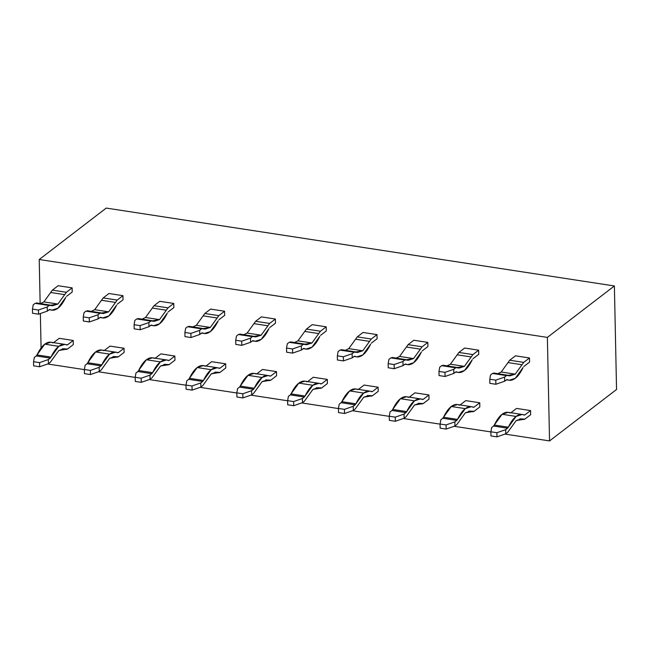 <?xml version="1.0" encoding="UTF-8"?>
<svg xmlns="http://www.w3.org/2000/svg" width="649" height="649" viewBox="0 0 649 649"><rect width="100%" height="100%" fill="white"/><g stroke="black" fill="none" stroke-linecap="round" stroke-linejoin="round"><path stroke-width="0.97" d="M41.082 347.994L40.36 313.54L41.082 347.994M40.149 303.497L39.224 259.511L106.233 208.078L39.224 259.511L483.156 327.558L547.375 337.399L614.384 285.966L106.233 208.078L614.384 285.966L616.55 389.489L549.541 440.922L504.954 434.084L549.541 440.922L616.55 389.489L614.384 285.966L547.375 337.399L549.541 440.922L547.375 337.399L39.224 259.511L40.149 303.497M490.887 431.926L454.138 426.296L490.887 431.926M440.071 424.138L403.329 418.508L440.071 424.138M389.254 416.35L352.512 410.72L389.254 416.35M338.445 408.562L301.696 402.932L338.445 408.562M287.629 400.774L250.879 395.144L287.629 400.774M236.812 392.986L200.07 387.356L236.812 392.986M185.995 385.198L149.254 379.56L185.995 385.198M135.187 377.41L98.437 371.772L135.187 377.41M84.37 369.614L47.62 363.984L84.37 369.614M32.45 309.119L38.453 310.035L47.239 306.977L49.154 305.509L35.151 303.359L33.237 304.827L32.45 309.119L33.237 304.827L35.151 303.359L52.561 305.76L57.875 304.048L43.872 301.907L40.522 303.554L43.872 301.907L57.875 304.048L64.681 294.638L50.679 292.488L43.872 301.907L50.679 292.488L64.681 294.638L66.385 292.277L52.382 290.135L50.679 292.488L52.382 290.135L58.126 285.722L52.382 290.135L66.385 292.277L57.875 304.048L49.154 305.509L47.239 306.977L38.453 310.035L38.542 314.173L32.539 313.256L32.45 309.119L32.539 313.256L38.542 314.173L47.328 311.114L38.542 314.173L38.453 310.035L32.45 309.119M36.474 302.929L50.898 305.217M36.896 303.067L35.151 303.359L36.896 303.067M49.989 309.524C52.48 310.774 55.141 310.327 57.964 308.194L65.744 297.429C63.188 302.661 60.6 306.255 57.964 308.194L51.896 310.149L49.624 309.468L47.328 311.114L47.239 306.977L47.328 311.114L49.243 309.646M83.267 316.907L89.27 317.823L98.056 314.765L99.97 313.297L85.968 311.147L84.054 312.615L83.267 316.907L84.054 312.615L85.968 311.147L103.378 313.548L108.691 311.844L94.689 309.695L91.339 311.342L94.689 309.695L108.691 311.844L115.498 302.426L101.495 300.276L94.689 309.695L101.495 300.276L115.498 302.426L117.201 300.073L103.191 297.923L101.495 300.276L103.191 297.923L108.935 293.518L103.191 297.923L117.201 300.073L108.691 311.844L99.97 313.297L98.056 314.765L89.27 317.823L89.351 321.961L83.348 321.044L83.267 316.907L83.348 321.044L89.351 321.961L98.137 318.902L89.351 321.961L89.27 317.823L83.267 316.907M87.29 310.717L101.715 313.005M87.712 310.855L85.968 311.147L87.712 310.855M100.806 317.312C103.296 318.562 105.957 318.115 108.781 315.982L116.552 305.217C114.005 310.457 111.409 314.043 108.781 315.982L102.704 317.937L100.433 317.256L98.137 318.902L98.056 314.765L98.137 318.902L100.051 317.434M134.083 324.695L140.079 325.611L148.872 322.553L150.787 321.085L136.777 318.935L134.862 320.403L134.083 324.695L134.862 320.403L136.777 318.935L154.194 321.344L159.508 319.632L145.506 317.483L142.155 319.13L145.506 317.483L159.508 319.632L166.314 310.214L152.304 308.064L145.506 317.483L152.304 308.064L166.314 310.214L168.01 307.861L154.008 305.711L152.304 308.064L154.008 305.711L159.751 301.306L154.008 305.711L168.01 307.861L159.508 319.632L150.787 321.085L148.872 322.553L140.079 325.611L140.168 329.757L134.165 328.832L134.083 324.695L134.165 328.832L140.168 329.757L148.954 326.69L140.168 329.757L140.079 325.611L134.083 324.695M138.107 318.513L152.531 320.793M138.521 318.643L136.777 318.935L138.521 318.643M151.615 325.1C154.113 326.35 156.766 325.903 159.589 323.77L167.369 313.005C164.822 318.245 162.226 321.831 159.589 323.77L153.521 325.725L151.249 325.044L148.954 326.69L148.872 322.553L148.954 326.69L150.868 325.222M184.892 332.483L190.895 333.399L199.681 330.341L201.596 328.873L187.593 326.723L185.679 328.191L184.892 332.483L185.679 328.191L187.593 326.723L205.011 329.132L210.325 327.421L196.314 325.271L192.972 326.918L196.314 325.271L210.325 327.421L217.123 318.002L203.121 315.852L196.314 325.271L203.121 315.852L217.123 318.002L218.827 315.649L204.824 313.499L203.121 315.852L204.824 313.499L210.568 309.094L204.824 313.499L218.827 315.649L210.325 327.421L201.596 328.873L199.681 330.341L190.895 333.399L190.984 337.545L184.981 336.62L184.892 332.483L184.981 336.62L190.984 337.545L199.77 334.478L190.984 337.545L190.895 333.399L184.892 332.483M188.924 326.301L203.34 328.581M189.338 326.431L187.593 326.723L189.338 326.431M202.431 332.888C204.93 334.138 207.583 333.7 210.406 331.558L218.186 320.801C215.638 326.033 213.042 329.619 210.406 331.558L204.338 333.513L202.066 332.832L199.77 334.478L199.681 330.341L199.77 334.478L201.685 333.01M235.709 340.271L241.712 341.187L250.498 338.129L252.412 336.661L238.41 334.511L236.496 335.987L235.709 340.271L236.496 335.987L238.41 334.511L255.82 336.92L261.133 335.209L247.131 333.059L243.789 334.706L247.131 333.059L261.133 335.209L267.94 325.79L253.937 323.64L247.131 333.059L253.937 323.64L267.94 325.79L269.643 323.437L255.641 321.287L253.937 323.64L255.641 321.287L261.385 316.882L255.641 321.287L269.643 323.437L261.133 335.209L252.412 336.661L250.498 338.129L241.712 341.187L241.801 345.333L235.798 344.408L235.709 340.271L235.798 344.408L241.801 345.333L250.587 342.274L241.801 345.333L241.712 341.187L235.709 340.271M239.741 334.089L254.157 336.369M240.154 334.227L238.41 334.511L240.154 334.227M253.248 340.676C255.738 341.926 258.399 341.488 261.223 339.346L269.002 328.589C266.447 333.821 263.859 337.407 261.223 339.346L255.154 341.301L252.883 340.62L250.587 342.274L250.498 338.129L250.587 342.274L252.502 340.798M286.525 348.059L292.529 348.975L301.314 345.917L303.229 344.449L289.227 342.307L287.312 343.775L286.525 348.059L287.312 343.775L289.227 342.307L306.636 344.708L311.95 342.997L297.948 340.847L294.597 342.494L297.948 340.847L311.95 342.997L318.756 333.578L304.754 331.436L297.948 340.847L304.754 331.436L318.756 333.578L320.46 331.225L306.45 329.075L304.754 331.436L306.45 329.075L312.193 324.67L306.45 329.075L320.46 331.225L311.95 342.997L303.229 344.449L301.314 345.917L292.529 348.975L292.61 353.121L286.615 352.204L286.525 348.059L286.615 352.204L292.61 353.121L301.404 350.062L292.61 353.121L292.529 348.975L286.525 348.059M290.549 341.877L304.973 344.157M290.971 342.015L289.227 342.307L290.971 342.015M304.065 348.464C306.555 349.714 309.216 349.276 312.039 347.134L319.819 336.377C317.264 341.609 314.668 345.195 312.039 347.134L305.963 349.089L303.7 348.408L301.404 350.062L301.314 345.917L301.404 350.062L303.318 348.594M337.342 355.847L343.337 356.772L352.131 353.705L354.046 352.237L340.035 350.095L338.121 351.563L337.342 355.847L338.121 351.563L340.035 350.095L357.453 352.496L362.767 350.784L348.764 348.635L345.414 350.282L348.764 348.635L362.767 350.784L369.573 341.366L355.571 339.224L348.764 348.635L355.571 339.224L369.573 341.366L371.269 339.013L357.266 336.872L355.571 339.224L357.266 336.872L363.01 332.458L357.266 336.872L371.269 339.013L362.767 350.784L354.046 352.237L352.131 353.705L343.337 356.772L343.426 360.909L337.423 359.992L337.342 355.847L337.423 359.992L343.426 360.909L352.212 357.85L343.426 360.909L343.337 356.772L337.342 355.847M341.366 349.665L355.79 351.945M341.78 349.803L340.035 350.095L341.78 349.803M354.873 356.252C357.372 357.502 360.033 357.064 362.856 354.93L370.628 344.165C368.08 349.397 365.484 352.983 362.856 354.93L356.78 356.877L354.508 356.196L352.212 357.85L352.131 353.705L352.212 357.85L354.127 356.382M388.151 363.635L394.154 364.56L402.94 361.493L404.854 360.025L390.852 357.883L388.938 359.351L388.151 363.635L388.938 359.351L390.852 357.883L408.27 360.284L413.583 358.572L399.573 356.431L396.231 358.078L399.573 356.431L413.583 358.572L420.39 349.154L406.379 347.012L399.573 356.431L406.379 347.012L420.39 349.154L422.085 346.801L408.083 344.66L406.379 347.012L408.083 344.66L413.827 340.246L408.083 344.66L422.085 346.801L413.583 358.572L404.854 360.025L402.94 361.493L394.154 364.56L394.243 368.697L388.24 367.78L388.151 363.635L388.24 367.78L394.243 368.697L403.029 365.638L394.243 368.697L394.154 364.56L388.151 363.635M392.183 357.453L406.599 359.741M392.596 357.591L390.852 357.883L392.596 357.591M405.69 364.04C408.189 365.298 410.841 364.852 413.664 362.718L421.444 351.953C418.897 357.185 416.301 360.771 413.664 362.718L407.596 364.673L405.325 363.992L403.029 365.638L402.94 361.493L403.029 365.638L404.944 364.17M438.967 371.423L444.971 372.348L453.756 369.289L455.671 367.813L441.669 365.671L439.754 367.139L438.967 371.423L439.754 367.139L441.669 365.671L459.086 368.072L464.392 366.361L450.39 364.219L447.047 365.866L450.39 364.219L464.392 366.361L471.198 356.95L457.196 354.8L450.39 364.219L457.196 354.8L471.198 356.95L472.902 354.589L458.9 352.448L457.196 354.8L458.9 352.448L464.643 348.034L458.9 352.448L472.902 354.589L464.392 366.361L455.671 367.813L453.756 369.289L444.971 372.348L445.06 376.485L439.057 375.568L438.967 371.423L439.057 375.568L445.06 376.485L453.846 373.426L445.06 376.485L444.971 372.348L438.967 371.423M442.999 365.241L457.415 367.529M443.413 365.379L441.669 365.671L443.413 365.379M456.507 371.836C458.997 373.086 461.658 372.64 464.481 370.506L472.261 359.741C469.706 364.973 467.118 368.559 464.481 370.506L458.413 372.461L456.142 371.78L453.846 373.426L453.756 369.289L453.846 373.426L455.76 371.958M489.784 379.219L495.787 380.136L504.573 377.077L506.488 375.609L492.486 373.459L490.571 374.927L489.784 379.219L490.571 374.927L492.486 373.459L509.895 375.86L515.209 374.149L501.206 372.007L497.856 373.654L501.206 372.007L515.209 374.149L522.015 364.738L508.013 362.588L501.206 372.007L508.013 362.588L522.015 364.738L523.719 362.377L509.716 360.236L508.013 362.588L509.716 360.236L515.46 355.822L509.716 360.236L523.719 362.377L515.209 374.149L506.488 375.609L504.573 377.077L495.787 380.136L495.868 384.273L489.873 383.356L489.784 379.219L489.873 383.356L495.868 384.273L504.662 381.214L495.868 384.273L495.787 380.136L489.784 379.219M493.808 373.029L508.232 375.317M494.23 373.167L492.486 373.459L494.23 373.167M507.323 379.624C509.814 380.874 512.475 380.428 515.298 378.294L523.078 367.529C520.522 372.761 517.934 376.355 515.298 378.294L509.222 380.249L506.958 379.568L504.662 381.214L504.573 377.077L504.662 381.214L506.577 379.746M523.581 419.538L524.903 419.108L519.744 418.881L523.159 419.4L521.496 418.856L516.182 420.56L507.672 432.331L505.758 433.808L496.972 436.866L490.969 435.941L490.887 431.804L496.891 432.721L505.676 429.662L508.321 427.188C510.868 421.947 513.464 418.362 516.093 416.423L522.169 414.468L524.822 414.971L523.199 414.719L524.822 414.971L530.566 410.566L524.822 414.971M522.169 414.468L508.159 412.318L502.091 414.273L516.093 416.423L502.091 414.273C499.454 416.22 496.866 419.806 494.311 425.038L508.321 427.188L494.311 425.038L493.581 426.044L507.591 428.194L493.581 426.044L491.666 427.521L490.887 431.804L491.666 427.521L493.581 426.044L502.091 414.273C504.914 412.139 507.575 411.701 510.065 412.951M524.067 415.092C521.577 413.843 518.916 414.289 516.093 416.423L507.591 428.194L505.676 429.662L505.758 433.808L505.676 429.662L496.891 432.721L496.972 436.866L505.758 433.808L507.672 432.331L516.182 420.56L523.159 419.4M468.716 411.125L472.764 411.75L474.094 411.32L468.927 411.085L472.342 411.612L470.679 411.068L465.365 412.772L456.864 424.543L454.949 426.012L446.155 429.078L440.16 428.153L440.071 424.016L446.074 424.933L454.86 421.874L457.504 419.4C460.052 414.159 462.648 410.574 465.284 408.635L471.352 406.68L474.005 407.183L472.383 406.931L474.005 407.183L479.749 402.769L474.005 407.183M471.352 406.68L457.35 404.53L451.274 406.485L465.284 408.635L451.274 406.485C448.646 408.432 446.05 412.018 443.502 417.25L457.504 419.4L443.502 417.25L442.772 418.256L456.774 420.406L442.772 418.256L440.858 419.725L440.071 424.016L440.858 419.725L442.772 418.256L451.274 406.485C454.097 404.351 456.758 403.905 459.249 405.163M473.259 407.304C470.76 406.055 468.107 406.501 465.284 408.635L456.774 420.406L454.86 421.874L454.949 426.012L454.86 421.874L446.074 424.933L446.155 429.078L454.949 426.012L456.864 424.543L465.365 412.772L472.342 411.612M421.947 403.962L423.278 403.532L418.11 403.297L421.534 403.824L419.862 403.272L414.549 404.984L406.047 416.755L404.132 418.224L395.346 421.29L389.343 420.365L389.254 416.228L395.257 417.145L404.043 414.086L406.688 411.604C409.243 406.371 411.831 402.786 414.468 400.847L420.536 398.892L423.189 399.395L421.566 399.143L423.189 399.395L428.932 394.981L423.189 399.395M420.536 398.892L406.534 396.742L400.465 398.697L414.468 400.847L400.465 398.697C397.829 400.636 395.233 404.23 392.686 409.462L406.688 411.604L392.686 409.462L391.955 410.468L405.958 412.618L391.955 410.468L390.041 411.937L389.254 416.228L390.041 411.937L391.955 410.468L400.465 398.697C403.289 396.563 405.941 396.117 408.44 397.366M422.442 399.516C419.952 398.267 417.291 398.713 414.468 400.847L405.958 412.618L404.043 414.086L404.132 418.224L404.043 414.086L395.257 417.145L395.346 421.29L404.132 418.224L406.047 416.755L414.549 404.984L421.534 403.824M371.131 396.174L372.461 395.744L367.293 395.509L370.717 396.036L369.054 395.484L363.74 397.196L355.23 408.967L353.316 410.436L344.53 413.494L338.527 412.577L338.437 408.44L344.441 409.357L353.226 406.298L355.871 403.816C358.426 398.583 361.014 394.998 363.651 393.059L369.719 391.104L372.372 391.607L370.749 391.355L372.372 391.607L378.116 387.193L372.372 391.607M369.719 391.104L355.717 388.954L349.649 390.909L363.651 393.059L349.649 390.909C347.012 392.848 344.416 396.442 341.869 401.674L355.871 403.816L341.869 401.674L341.139 402.68L355.141 404.83L341.139 402.68L339.224 404.149L338.437 408.44L339.224 404.149L341.139 402.68L349.649 390.909C352.472 388.775 355.133 388.329 357.623 389.578M371.626 391.728C369.135 390.479 366.474 390.917 363.651 393.059L355.141 404.83L353.226 406.298L353.316 410.436L353.226 406.298L344.441 409.357L344.53 413.494L353.316 410.436L355.23 408.967L363.74 397.196L370.717 396.036M316.274 387.761L320.314 388.386L321.644 387.956L316.485 387.721L319.9 388.248L318.237 387.696L312.923 389.408L304.413 401.179L302.499 402.648L293.713 405.706L287.71 404.789L287.629 400.652L293.624 401.569L302.418 398.51L305.054 396.028C307.61 390.795 310.206 387.21 312.834 385.271L318.91 383.316L321.563 383.81L319.941 383.567L321.563 383.81L327.299 379.405L321.563 383.81M318.91 383.316L304.9 381.166L298.832 383.121L312.834 385.271L298.832 383.121C296.195 385.06 293.608 388.646 291.052 393.886L305.054 396.028L291.052 393.886L290.322 394.892L304.332 397.042L290.322 394.892L288.407 396.361L287.629 400.652L288.407 396.361L290.322 394.892L298.832 383.121C301.655 380.987 304.316 380.541 306.807 381.79M320.809 383.94C318.318 382.691 315.657 383.129 312.834 385.271L304.332 397.042L302.418 398.51L302.499 402.648L302.418 398.51L293.624 401.569L293.713 405.706L302.499 402.648L304.413 401.179L312.923 389.408L319.9 388.248M269.505 380.59L270.828 380.168L265.668 379.933L269.084 380.46L267.42 379.908L262.107 381.62L253.605 393.391L251.69 394.86L242.896 397.918L236.901 397.001L236.812 392.856L242.815 393.781L251.601 390.722L254.246 388.24C256.793 383.007 259.389 379.422 262.018 377.483L268.094 375.528L270.747 376.022L269.124 375.779L270.747 376.022L276.49 371.617L270.747 376.022M268.094 375.528L254.092 373.378L248.015 375.333L262.018 377.483L248.015 375.333C245.387 377.272 242.791 380.858 240.235 386.098L254.246 388.24L240.235 386.098L239.513 387.104L253.516 389.246L239.513 387.104L237.599 388.573L236.812 392.856L237.599 388.573L239.513 387.104L248.015 375.333C250.839 373.199 253.499 372.753 255.99 374.002M270 376.152C267.502 374.903 264.849 375.341 262.018 377.483L253.516 389.246L251.601 390.722L251.69 394.86L251.601 390.722L242.815 393.781L242.896 397.918L251.69 394.86L253.605 393.391L262.107 381.62L269.084 380.46M218.689 372.802L220.019 372.38L214.851 372.145L218.275 372.672L216.604 372.12L211.29 373.832L202.788 385.603L200.874 387.072L192.088 390.13L186.085 389.213L185.995 385.068L191.999 385.993L200.784 382.934L203.429 380.452C205.976 375.219 208.572 371.634 211.209 369.687L217.277 367.732L219.93 368.234L218.307 367.991L219.93 368.234L225.674 363.829L219.93 368.234M217.277 367.732L203.275 365.59L197.199 367.545L211.209 369.687L197.199 367.545C194.57 369.484 191.974 373.07 189.427 378.302L203.429 380.452L189.427 378.302L188.697 379.316L202.699 381.458L188.697 379.316L186.782 380.785L185.995 385.068L186.782 380.785L188.697 379.316L197.199 367.545C200.03 365.403 202.683 364.965 205.181 366.214M219.184 368.364C216.685 367.107 214.032 367.553 211.209 369.687L202.699 381.458L200.784 382.934L200.874 387.072L200.784 382.934L191.999 385.993L192.088 390.13L200.874 387.072L202.788 385.603L211.29 373.832L218.275 372.672M167.872 365.014L169.202 364.592L164.035 364.357L167.458 364.876L165.787 364.332L160.481 366.044L151.971 377.815L150.057 379.284L141.271 382.342L135.268 381.425L135.179 377.28L141.182 378.205L149.968 375.138L152.612 372.664C155.168 367.431 157.756 363.846 160.392 361.899L166.46 359.944L169.113 360.446L167.491 360.195L169.113 360.446L174.857 356.041L169.113 360.446M166.46 359.944L152.458 357.802L146.39 359.757L160.392 361.899L146.39 359.757C143.754 361.696 141.157 365.282 138.61 370.514L152.612 372.664L138.61 370.514L137.88 371.528L151.882 373.67L137.88 371.528L135.965 372.997L135.179 377.28L135.965 372.997L137.88 371.528L146.39 359.757C149.213 357.615 151.866 357.177 154.365 358.426M168.367 360.568C165.876 359.319 163.215 359.765 160.392 361.899L151.882 373.67L149.968 375.138L150.057 379.284L149.968 375.138L141.182 378.205L141.271 382.342L150.057 379.284L151.971 377.815L160.481 366.044L167.458 364.876M113.007 356.609L117.055 357.226L118.386 356.796L113.226 356.569L116.642 357.088L114.978 356.544L109.665 358.256L101.155 370.027L99.24 371.496L90.454 374.554L84.451 373.637L84.37 369.492L90.365 370.417L99.159 367.35L101.796 364.876C104.351 359.643 106.939 356.05 109.576 354.111L115.652 352.156L118.296 352.658L116.674 352.407L118.296 352.658L124.04 348.253L118.296 352.658M115.652 352.156L101.642 350.014L95.573 351.969L109.576 354.111L95.573 351.969C92.937 353.908 90.349 357.494 87.793 362.726L101.796 364.876L87.793 362.726L87.063 363.74L101.074 365.882L87.063 363.74L85.149 365.209L84.37 369.492L85.149 365.209L87.063 363.74L95.573 351.969C98.397 349.827 101.057 349.389 103.548 350.638M117.55 352.78C115.06 351.531 112.399 351.977 109.576 354.111L101.074 365.882L99.159 367.35L99.24 371.496L99.159 367.35L90.365 370.417L90.454 374.554L99.24 371.496L101.155 370.027L109.665 358.256L116.642 357.088M66.247 349.438L67.569 349.008L62.409 348.781L65.825 349.3L64.162 348.756L58.848 350.468L50.338 362.231L48.424 363.708L39.638 366.766L33.634 365.841L33.553 361.704L39.557 362.621L48.342 359.562L50.987 357.088C53.534 351.855 56.13 348.262 58.759 346.323L64.835 344.368L67.488 344.87L65.865 344.619L67.488 344.87L73.232 340.465L67.488 344.87M64.835 344.368L50.833 342.226L44.757 344.173L58.759 346.323L44.757 344.173C42.12 346.12 39.532 349.706 36.977 354.938L50.987 357.088L36.977 354.938L36.255 355.944L50.257 358.094L36.255 355.944L34.34 357.421L33.553 361.704L34.34 357.421L36.255 355.944L44.757 344.173C47.58 342.039 50.241 341.601 52.731 342.85M66.742 344.992C64.243 343.743 61.582 344.189 58.759 346.323L50.257 358.094L48.342 359.562L48.424 363.708L48.342 359.562L39.557 362.621L39.638 366.766L48.424 363.708L50.338 362.231L58.848 350.468L65.825 349.3M496.891 432.721L490.887 431.804L490.969 435.941L496.972 436.866L496.891 432.721M446.074 424.933L440.071 424.016L440.16 428.153L446.155 429.078L446.074 424.933M395.257 417.145L389.254 416.228L389.343 420.365L395.346 421.29L395.257 417.145M344.441 409.357L338.437 408.44L338.527 412.577L344.53 413.494L344.441 409.357M293.624 401.569L287.629 400.652L287.71 404.789L293.713 405.706L293.624 401.569M242.815 393.781L236.812 392.856L236.901 397.001L242.896 397.918L242.815 393.781M191.999 385.993L185.995 385.068L186.085 389.213L192.088 390.13L191.999 385.993M141.182 378.205L135.179 377.28L135.268 381.425L141.271 382.342L141.182 378.205M90.365 370.417L84.37 369.492L84.451 373.637L90.454 374.554L90.365 370.417M39.557 362.621L33.553 361.704L33.634 365.841L39.638 366.766L39.557 362.621M66.474 296.423L72.217 292.018L72.128 287.872L66.385 292.277L72.128 287.872L58.126 285.722L72.128 287.872L72.217 292.018L66.474 296.423M117.282 304.211L123.026 299.806L122.945 295.66L117.201 300.073L122.945 295.66L108.935 293.518L122.945 295.66L123.026 299.806L117.282 304.211M168.099 311.999L173.843 307.594L173.754 303.448L168.01 307.861L173.754 303.448L159.751 301.306L173.754 303.448L173.843 307.594L168.099 311.999M218.916 319.787L224.659 315.382L224.57 311.236L218.827 315.649L224.57 311.236L210.568 309.094L224.57 311.236L224.659 315.382L218.916 319.787M269.733 327.575L275.476 323.17L275.387 319.032L269.643 323.437L275.387 319.032L261.385 316.882L275.387 319.032L275.476 323.17L269.733 327.575M320.541 335.363L326.285 330.958L326.204 326.82L320.46 331.225L326.204 326.82L312.193 324.67L326.204 326.82L326.285 330.958L320.541 335.363M371.358 343.159L377.101 338.746L377.012 334.608L371.269 339.013L377.012 334.608L363.01 332.458L377.012 334.608L377.101 338.746L371.358 343.159M422.175 350.947L427.918 346.534L427.829 342.396L422.085 346.801L427.829 342.396L413.827 340.246L427.829 342.396L427.918 346.534L422.175 350.947M472.991 358.735L478.735 354.322L478.646 350.184L472.902 354.589L478.646 350.184L464.643 348.034L478.646 350.184L478.735 354.322L472.991 358.735M523.8 366.523L529.543 362.11L529.462 357.972L523.719 362.377L529.462 357.972L515.46 355.822L529.462 357.972L529.543 362.11L523.8 366.523M524.903 419.108L530.647 414.703L530.566 410.566L516.555 408.416L510.812 412.821L516.555 408.416L530.566 410.566L530.647 414.703L524.903 419.108M474.094 411.32L479.83 406.915L479.749 402.769L465.747 400.628L460.003 405.033L465.747 400.628L479.749 402.769L479.83 406.915L474.094 411.32M423.278 403.532L429.021 399.127L428.932 394.981L414.93 392.84L409.186 397.245L414.93 392.84L428.932 394.981L429.021 399.127L423.278 403.532M372.461 395.744L378.205 391.339L378.116 387.193L364.113 385.052L358.37 389.457L364.113 385.052L378.116 387.193L378.205 391.339L372.461 395.744M321.644 387.956L327.388 383.551L327.299 379.405L313.297 377.256L307.553 381.669L313.297 377.256L327.299 379.405L327.388 383.551L321.644 387.956M270.828 380.168L276.571 375.755L276.49 371.617L262.48 369.468L256.744 373.881L262.48 369.468L276.49 371.617L276.571 375.755L270.828 380.168M220.019 372.38L225.763 367.967L225.674 363.829L211.671 361.68L205.928 366.093L211.671 361.68L225.674 363.829L225.763 367.967L220.019 372.38M169.202 364.592L174.946 360.179L174.857 356.041L160.855 353.892L155.111 358.305L160.855 353.892L174.857 356.041L174.946 360.179L169.202 364.592M118.386 356.796L124.129 352.391L124.04 348.253L110.038 346.104L104.294 350.509L110.038 346.104L124.04 348.253L124.129 352.391L118.386 356.796M67.569 349.008L73.313 344.603L73.232 340.465L59.221 338.316L53.478 342.721L59.221 338.316L73.232 340.465L73.313 344.603L67.569 349.008M49.137 309.727L51.896 310.149M99.954 317.515L102.704 317.937M150.763 325.303L153.521 325.725M201.579 333.091L204.338 333.513M252.396 340.879L255.154 341.301M303.213 348.667L305.963 349.089M354.029 356.455L356.78 356.877M404.838 364.251L407.596 364.673M455.655 372.039L458.413 372.461M506.471 379.827L509.222 380.249"/></g></svg>
